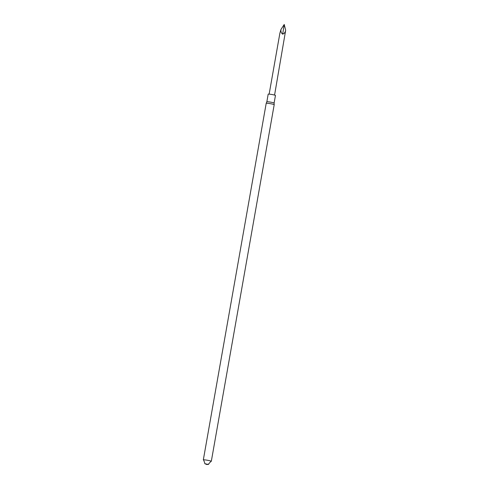 <?xml version="1.0" encoding="UTF-8"?>
<svg xmlns="http://www.w3.org/2000/svg" width="489" height="489" viewBox="0 0 489 489"><rect width="100%" height="100%" fill="white"/><g stroke="black" fill="none" stroke-linecap="round" stroke-linejoin="round"><path stroke-width="0.73" d="M203.516 460.021A4.059 0.342 10 0 1 203.326 459.88A4.059 0.342 10 0 1 207.385 460.247A4.059 0.342 10 0 1 211.321 461.286A4.059 0.342 10 0 1 211.089 461.359M205.136 463.816L208.277 464.373M211.321 461.286L274.195 104.701A4.059 0.342 -170 0 0 274.195 104.695A4.059 0.342 -170 0 0 268.504 103.387A4.059 0.342 -170 0 0 266.205 103.289A4.059 0.342 -170 0 0 266.205 103.295L203.326 459.88M266.205 103.289L266.847 101.785L268.186 94.163A3.686 0.312 -170 0 1 270.276 94.249A3.686 0.312 -170 0 1 275.454 95.447L274.109 103.069A3.686 0.312 -170 0 0 274.109 103.063A3.686 0.312 -170 0 0 268.932 101.877A3.686 0.312 -170 0 0 266.847 101.785A3.686 0.312 -170 0 0 266.841 101.791M269.146 94.12L279.904 33.099L280.979 29.432C280.668 31.467 281.224 33.044 282.654 34.163C284.311 33.564 285.313 32.268 285.674 30.269L274.567 95.08M285.674 30.269L284.225 24.474L282.654 34.163M280.979 29.432L284.225 24.474M203.558 459.807L204.995 463.719L206.639 464.464L208.265 464.373L211.132 461.145M204.793 463.688L206.841 464.513L208.638 464.361M274.109 103.063L274.195 104.695"/></g></svg>
